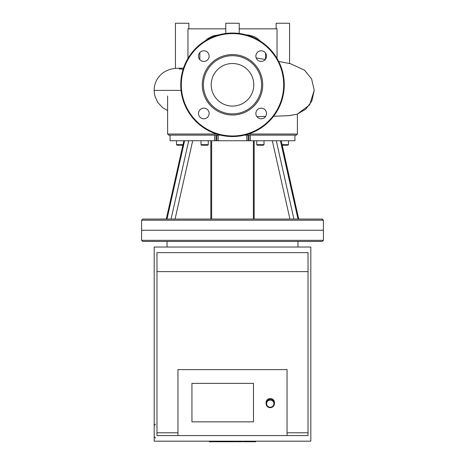 <?xml version="1.0" encoding="UTF-8"?>
<svg xmlns="http://www.w3.org/2000/svg" width="465" height="465" viewBox="0 0 465 465"><rect width="100%" height="100%" fill="white"/><g stroke="black" fill="none" stroke-linecap="round" stroke-linejoin="round"><path stroke-width="0.7" d="M187.965 58.439L187.965 28.847L225.787 28.847M265.591 59.072L265.556 53.091M260.545 41.298L257.192 38.339L254.111 36.59L248.932 35.067L246.095 34.858M218.899 34.863L213.121 35.863L207.721 38.682L205.396 40.705M199.874 52.551L199.793 59.578M239.213 28.847L277.035 28.847L277.035 58.439M188.86 28.847L188.86 23.25L175.433 23.25L175.433 68.46M183.501 68.146L182.048 68.157C175.619 68.5 169.684 67.687 161.843 73.732C156.821 78.149 154.246 83.7 154.113 90.384L181.054 90.384M289.567 63.473L289.567 23.25L276.14 23.25L276.14 28.847M239.213 33.48L239.213 23.25L225.787 23.25L225.787 33.48M203.821 50.795A5.313 5.313 0 0 1 208.419 58.77A5.313 5.313 0 0 1 199.218 58.77A5.313 5.313 0 0 1 203.821 50.795M198.503 113.472A5.313 5.313 0 0 1 206.477 108.868A5.313 5.313 0 0 1 206.477 118.075A5.313 5.313 0 0 1 198.503 113.472M261.179 118.79A5.313 5.313 0 0 1 256.581 110.815A5.313 5.313 0 0 1 265.782 110.815A5.313 5.313 0 0 1 261.179 118.79M266.497 56.108A5.313 5.313 0 0 1 258.523 60.712A5.313 5.313 0 0 1 258.523 51.505A5.313 5.313 0 0 1 266.497 56.108M232.5 54.579A30.213 30.213 0 0 1 258.662 99.899A30.213 30.213 0 0 1 206.338 99.899A30.213 30.213 0 0 1 232.5 54.579M232.5 55.701A29.092 29.092 0 0 1 257.697 99.336A29.092 29.092 0 0 1 207.303 99.336A29.092 29.092 0 0 1 232.5 55.701M232.5 33.038A51.749 51.749 0 0 1 277.32 110.664A51.749 51.749 0 0 1 187.68 110.664A51.749 51.749 0 0 1 232.5 33.038M232.5 63.502A21.285 21.285 0 0 1 250.937 95.435A21.285 21.285 0 0 1 214.063 95.435A21.285 21.285 0 0 1 232.5 63.502M293.921 219.062L276.28 140.738L280.407 140.738L298.001 219.062L166.999 219.062L184.593 140.738L188.72 140.738L171.079 219.062M250.397 135.146L249.007 135.146L249.007 140.738L250.397 140.738L250.397 135.146L294.926 135.146L294.926 140.738L280.407 140.738M166.999 219.062L142.703 219.062L141.587 220.183L323.413 220.183L322.297 219.062L298.001 219.062M216.864 135.146L216.864 140.738L215.993 140.738L215.993 135.146L170.074 135.146L170.074 140.738L184.593 140.738M257.29 145.214L263.446 145.214L264.004 144.656L256.732 144.656L257.29 145.214M264.004 140.738L264.004 144.656M262.045 145.214L258.691 145.214M282.912 145.214L287.922 145.214L288.486 144.656L281.993 144.656M288.486 140.738L288.486 144.656L287.922 145.214L286.783 145.214M284.847 145.214L282.121 145.214L298.733 219.062L281.209 140.738M286.527 145.214L287.922 145.214L288.486 144.656M176.514 144.662L177.078 145.214L182.879 145.214M182.088 145.214L178.217 145.214M204.629 145.214L207.71 145.214L208.268 144.656L200.996 144.656L201.554 145.214L204.629 145.214M205.6 145.214L202.694 145.214M250.397 140.738L276.28 140.738M249.007 140.738L248.136 140.738L248.136 135.146M246.787 135.146L246.787 140.738L248.136 140.738M246.787 140.738L218.213 140.738L218.213 135.146M216.864 140.738L218.213 140.738M188.72 140.738L215.993 140.738M216.556 134.025L167.603 134.025L168.719 135.146L170.074 135.146L170.074 140.738M215.993 135.146L220.55 135.146M244.451 135.146L249.007 135.146M294.926 140.738L294.926 135.146L296.281 135.146L297.397 134.025L248.444 134.025M323.413 220.183L323.413 230.251L141.587 230.251L141.587 240.324L323.413 240.324L323.413 230.251L141.587 230.251L141.587 220.183M323.413 240.324L322.297 241.445L142.703 241.445L141.587 240.324M253.477 421.842L253.477 383.369L253.477 421.842L191.94 421.842L253.477 421.842M191.94 383.369L253.477 383.369L191.94 383.369L191.94 421.842L191.94 383.369M270.264 407.671A4.197 4.121 180 0 0 274.46 403.55A4.197 4.121 180 0 0 270.264 399.429A4.197 4.121 180 0 0 266.067 403.55A4.197 4.121 180 0 0 270.264 407.671M270.264 407.224A3.639 3.575 0 0 1 267.113 401.87A3.639 3.575 0 0 1 273.414 401.87A3.639 3.575 0 0 1 270.264 407.224M274.46 403.55L274.46 402.603A4.197 4.121 180 0 0 270.264 398.482A4.197 4.121 180 0 0 266.067 402.603L266.067 403.55M287.05 432.781L308.028 432.781L308.028 435.577L287.05 435.577L287.05 369.634L177.95 369.634L177.95 435.577L156.972 435.577L156.972 432.781L177.95 432.781M287.05 435.577L177.95 435.577M308.028 432.781L308.028 252.635L156.972 252.635L156.972 432.781M156.972 271.624L308.028 271.624M154.177 247.037L154.177 441.175L310.823 441.175L310.823 247.037L154.177 247.037M209.337 441.175L209.337 441.75L234.883 441.75L234.883 441.175M212.982 441.175L212.982 441.75M213.563 441.175L213.563 441.75M218.143 441.175L218.143 441.75M220.904 441.175L220.904 441.75M222.113 441.175L222.113 441.75M225.647 441.175L225.647 441.75M243.898 441.75L255.349 441.75M254.808 441.175L254.808 441.75M235.604 441.175L235.604 441.75L242.201 441.75L242.201 441.175M238.667 441.175L238.667 441.75M230.599 441.175L230.599 441.75M265.346 59.41L265.596 57.614M232.5 33.602A51.191 51.191 0 0 1 276.832 110.385A51.191 51.191 0 0 1 188.168 110.385A51.191 51.191 0 0 1 232.5 33.602M254.181 219.062L254.181 140.738M272.316 140.738L289.933 219.062M210.819 140.738L210.819 219.062M175.067 219.062L192.684 140.738M183.007 144.656L176.514 144.656L176.514 140.738M214.603 135.146L214.603 140.738M230.326 441.175L230.326 441.75M246.037 441.175L246.037 441.75M243.364 441.175L243.364 441.75M250.745 441.175L250.745 441.75M235.697 441.175L235.697 441.75M232.738 441.175L232.738 441.75M183.152 69.215L179.304 68.948M167.603 110.554L162.57 107.63L157.612 102.236L154.723 95.511L154.113 90.384M256.186 57.922L265.283 59.491M278.675 61.421L290.462 63.693L304.587 70.238L311.602 78.969L314.253 90.28L311.783 101.19L305.772 109.165L297.222 114.152L288.701 115.692L273.594 116.25L289.23 115.657L297.356 114.105L309.591 104.91L314.253 90.28M256.942 116.674L265.591 116.442L256.942 116.674M253.361 140.738L253.361 219.062M211.639 140.738L211.639 219.062M183.884 140.738L166.267 219.062M256.732 140.738L256.732 144.656M183.791 140.738L183.791 141.162M200.996 140.738L200.996 144.656M208.268 140.738L208.268 144.656M167.603 95.982L167.603 134.025M297.397 114.094L297.397 134.025M167.04 241.445L167.04 247.037M297.96 241.445L297.96 247.037M155.572 438.094L154.177 436.699M155.572 424.109L154.177 425.51M255.669 441.75L255.669 441.175M243.044 441.75L243.044 441.175"/></g></svg>
